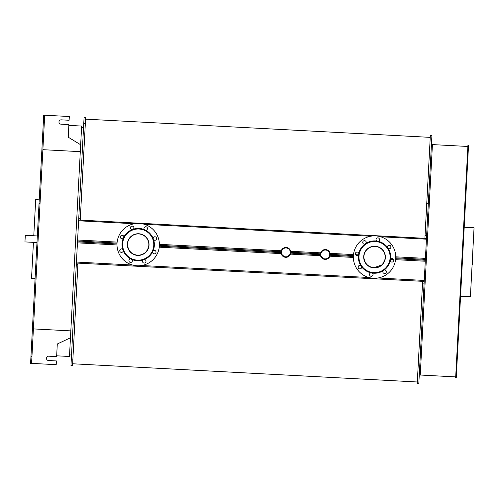 <?xml version="1.0" encoding="UTF-8"?>
<svg xmlns="http://www.w3.org/2000/svg" width="499" height="499" viewBox="0 0 499 499"><rect width="100%" height="100%" fill="white"/><g stroke="black" fill="none" stroke-linecap="round" stroke-linejoin="round"><path stroke-width="0.75" d="M425.329 260.272L423.751 260.185L423.801 259.268L425.373 259.355L418.798 383.837L417.22 383.756L422.634 281.336M426.483 238.397L424.905 238.316L430.338 135.591L431.909 135.678L425.373 259.355M385.228 258.919L383.051 263.472M381.66 264.988L373.976 267.707C368.143 266.953 364.794 263.647 363.914 257.796L363.715 257.783M328.267 257.771L326.783 258.657M325.922 258.862L325.067 258.9M323.389 258.476L321.119 255.95M289.457 255.058L287.387 256.573M286.532 256.779L285.678 256.817M284 256.392L282.103 254.665M148.883 246.431L148.683 246.419C147.193 252.151 143.506 255.083 137.63 255.22C131.798 254.459 128.443 251.159 127.569 245.302L127.37 245.296M423.751 260.166L395.682 258.682M77.963 263.123L72.548 365.542L70.97 365.461L77.551 240.973L79.129 241.054L79.079 241.971L77.501 241.89M80.233 220.103L78.661 220.015L84.088 117.296L85.666 117.377L80.233 220.103L424.905 238.316L80.233 220.103M84.088 117.296L85.666 117.377M127.345 244.504L127.388 243.624M116.997 243.955L79.079 241.953M149.039 244.772L148.827 245.146A10.647 10.647 0 0 0 138.753 233.944A10.647 10.647 0 0 0 127.557 244.017A10.647 10.647 0 0 0 137.63 255.22A10.647 10.647 0 0 0 148.827 245.146L148.989 245.645M320.445 255.32A4.934 4.934 0 0 1 320.377 254.702L320.869 254.727L320.907 253.854L320.414 253.829A4.934 4.934 0 0 1 320.42 253.754M320.988 255.525L320.477 255.5L320.807 256.505M329.552 256.966L329.989 255.999L329.477 255.975M329.677 255.195L330.176 255.22A4.934 4.934 0 0 1 330.039 255.825M353.348 256.449L330.176 255.22L329.92 256.193A4.934 4.934 0 0 1 320.526 255.7L320.377 254.702L290.78 253.136A4.934 4.934 0 0 1 290.649 253.742M320.458 253.542A4.934 4.934 0 0 1 330.232 254.347L329.733 254.702A4.435 4.435 0 0 0 325.535 250.036A4.435 4.435 0 0 0 320.869 254.234A4.435 4.435 0 0 0 325.067 258.9A4.435 4.435 0 0 0 329.733 254.702M281.049 253.236A4.934 4.934 0 0 1 280.981 252.619L281.48 252.65L281.517 251.77L281.018 251.746A4.934 4.934 0 0 1 290.711 251.271L290.836 252.263L320.414 253.829L320.645 252.85L290.711 251.271A4.934 4.934 0 0 1 290.836 252.263L290.343 252.625A4.435 4.435 0 0 0 286.145 247.959A4.435 4.435 0 0 0 281.48 252.151A4.435 4.435 0 0 0 285.678 256.817A4.435 4.435 0 0 0 290.343 252.625M353.485 254.59L330.101 253.355L330.232 254.347L353.392 255.569M363.69 256.991L363.734 256.118M385.384 257.259L385.172 257.634A10.647 10.647 0 0 0 375.098 246.437A10.647 10.647 0 0 0 363.902 256.511A10.647 10.647 0 0 0 373.976 267.707A10.647 10.647 0 0 0 385.172 257.634L385.334 258.139M281.598 253.442L281.087 253.417L281.417 254.421M290.162 254.883L290.599 253.922L290.081 253.891M290.287 253.112L290.78 253.136L290.53 254.116A4.934 4.934 0 0 1 281.137 253.617L280.981 252.619L159.331 246.194M159.381 245.321L281.018 251.746L281.249 250.772L159.393 244.329M423.801 259.293L395.726 257.808L423.801 259.293M320.414 253.829L290.836 252.263M117.04 243.082L79.129 241.079M77.551 240.973L78.661 220.015M426.439 239.183L380.637 236.763M370.614 236.239L144.292 224.276M134.268 223.745L78.617 220.808M424.206 281.424L76.384 263.042M431.361 146.113L432.346 146.163M464.201 227.245L474.05 227.769L470.407 296.699L460.558 296.181M459.722 300.791L467.931 145.477L468.524 145.508L464.45 222.604L456.242 377.918L455.649 377.886L459.722 300.791L460.315 300.822M472.36 259.773L472.753 259.792L472.491 264.719L472.098 264.695M455.699 376.901L420.252 375.03L432.271 147.479L432.427 144.591L467.881 146.463M57.291 343.998L70.459 337.779L80.663 144.766L68.226 137.194L68.887 124.588L61.009 124.17A2.171 2.171 0 0 1 58.957 121.893A2.171 2.171 0 0 1 61.24 119.841L69.118 120.259L69.317 116.517L43.712 115.163L44.698 115.213L43.712 115.163L30.595 363.322L56.2 364.675L56.399 360.933L48.522 360.521A2.171 2.171 0 0 1 46.469 358.238A2.171 2.171 0 0 1 48.752 356.186L56.63 356.604L57.291 343.998M33.402 328.91L70.827 330.887M71.525 355.02L69.554 354.914M42.877 149.681L80.295 151.659M35.073 278.635L31.531 278.448L33.433 242.352M33.782 235.759L35.691 199.662L39.234 199.85M31.58 363.378L44.698 115.213M68.85 125.38L81.649 126.054L80.663 144.766M56.668 355.812L69.473 356.492L70.459 337.779M25.299 235.31L24.95 241.909L25.299 235.31L37.331 235.946M142.714 234.935A10.647 10.647 0 0 1 147.835 249.101A10.647 10.647 0 0 1 133.676 254.228A10.647 10.647 0 0 1 128.549 240.063A10.647 10.647 0 0 1 142.714 234.935A10.647 10.647 0 0 1 147.835 249.101A10.647 10.647 0 0 1 133.676 254.228M153.118 238.354A1.778 1.778 0 0 1 156.443 237.692A1.778 1.778 0 0 1 153.648 239.813L153.118 238.354A16.174 16.174 0 0 0 145.752 230.282L144.342 229.627A1.778 1.778 0 0 1 146.226 226.808A1.778 1.778 0 0 1 145.752 230.282M131.967 229.659A1.778 1.778 0 0 1 131.306 226.334A1.778 1.778 0 0 1 133.426 229.128L131.967 229.659A16.174 16.174 0 0 0 123.895 237.025L123.234 238.428A1.778 1.778 0 0 1 120.415 236.551A1.778 1.778 0 0 1 123.895 237.025M123.265 250.81A1.778 1.778 0 0 1 119.941 251.471A1.778 1.778 0 0 1 122.735 249.35L123.265 250.81A16.174 16.174 0 0 0 130.638 258.881L132.042 259.542A1.778 1.778 0 0 1 130.158 262.355A1.778 1.778 0 0 1 130.638 258.881M144.417 259.511A1.778 1.778 0 0 1 145.078 262.836A1.778 1.778 0 0 1 142.957 260.035L144.417 259.511A16.174 16.174 0 0 0 152.494 252.138L153.149 250.735A1.778 1.778 0 0 1 155.969 252.619A1.778 1.778 0 0 1 152.494 252.138M133.426 229.128A16.174 16.174 0 0 1 144.342 229.627M122.735 249.35A16.174 16.174 0 0 1 123.234 238.428M131.58 258.694A15.581 15.581 0 0 1 124.083 237.973A15.581 15.581 0 0 1 144.804 230.476A15.581 15.581 0 0 1 152.301 251.19A15.581 15.581 0 0 1 131.58 258.694M142.957 260.035A16.174 16.174 0 0 1 132.042 259.542M153.648 239.813A16.174 16.174 0 0 1 153.149 250.735M147.186 225.386A21.201 21.201 0 0 1 157.391 253.579A21.201 21.201 0 0 1 129.197 263.784A21.201 21.201 0 0 1 118.993 235.584A21.201 21.201 0 0 1 147.186 225.386M133.589 254.403A10.847 10.847 0 0 1 128.368 239.982A10.847 10.847 0 0 1 142.795 234.761A10.847 10.847 0 0 1 148.016 249.182A10.847 10.847 0 0 1 133.589 254.403M383.319 251.041A10.647 10.647 0 0 1 380.569 265.855A10.647 10.647 0 0 1 365.761 263.098A10.647 10.647 0 0 1 368.512 248.29A10.647 10.647 0 0 1 383.319 251.041M390.561 259.262A1.778 1.778 0 0 1 393.767 260.372A1.778 1.778 0 0 1 390.28 260.784L390.561 259.262A16.174 16.174 0 0 0 388.297 248.564L387.417 247.286A1.778 1.778 0 0 1 390.468 245.814A1.778 1.778 0 0 1 388.297 248.564M376.726 241.048A1.778 1.778 0 0 1 377.837 237.848A1.778 1.778 0 0 1 378.254 241.329L376.726 241.048A16.174 16.174 0 0 0 366.035 243.312L364.757 244.192A1.778 1.778 0 0 1 363.278 241.142A1.778 1.778 0 0 1 366.035 243.312M358.513 254.883A1.778 1.778 0 0 1 355.313 253.773A1.778 1.778 0 0 1 358.8 253.361L358.513 254.883A16.174 16.174 0 0 0 360.783 265.574L361.663 266.853A1.778 1.778 0 0 1 358.613 268.331A1.778 1.778 0 0 1 360.783 265.574M372.354 273.096A1.778 1.778 0 0 1 371.237 276.296A1.778 1.778 0 0 1 370.826 272.81L372.354 273.096A16.174 16.174 0 0 0 383.045 270.826L384.324 269.947A1.778 1.778 0 0 1 385.802 273.003A1.778 1.778 0 0 1 383.045 270.826M378.254 241.329A16.174 16.174 0 0 1 387.417 247.286M358.8 253.361A16.174 16.174 0 0 1 364.757 244.192M361.694 265.892A15.581 15.581 0 0 1 365.717 244.229A15.581 15.581 0 0 1 387.386 248.252A15.581 15.581 0 0 1 383.357 269.915A15.581 15.581 0 0 1 361.694 265.892M370.826 272.81A16.174 16.174 0 0 1 361.663 266.853M390.28 260.784A16.174 16.174 0 0 1 384.324 269.947M392.014 245.071A21.201 21.201 0 0 1 386.538 274.55A21.201 21.201 0 0 1 357.059 269.073A21.201 21.201 0 0 1 362.536 239.595A21.201 21.201 0 0 1 392.014 245.071M365.599 263.21A10.847 10.847 0 0 1 368.399 248.128A10.847 10.847 0 0 1 383.481 250.928A10.847 10.847 0 0 1 380.681 266.017A10.847 10.847 0 0 1 365.599 263.21M424.075 283.925L422.503 283.837M426.633 235.59L425.054 235.509M428.329 203.424L426.757 203.343M422.379 316.092L420.8 316.01M425.273 261.233L395.582 259.667M393.599 259.561L390.474 259.393M76.31 264.532L77.881 264.613M78.755 218.225L80.327 218.306M83.751 123.683L85.323 123.771M71.313 359.068L72.885 359.149M116.991 244.94L77.451 242.851M425.422 258.388L395.738 256.823M358.538 254.852L355.538 254.696M353.342 257.434L329.92 256.193M281.137 253.617L159.237 247.173M117.134 242.096L77.601 240.007M424.262 280.438L377.986 277.993M368.904 277.513L141.641 265.505M132.559 265.025L76.434 262.056M320.526 255.7L290.53 254.116M461.7 263.341L462.292 263.372M461.881 260.023L462.467 260.054M463.858 222.573L464.45 222.604M44.336 122.049L43.351 121.999M40.014 203.792L39.028 203.735M36.265 274.799L35.279 274.749M31.942 356.536L30.957 356.486M72.642 363.771L417.314 381.985M85.572 119.149L430.244 137.362M420.333 373.452L419.347 373.402M81.568 127.632L83.533 127.732M36.982 242.539L24.95 241.909"/></g></svg>
